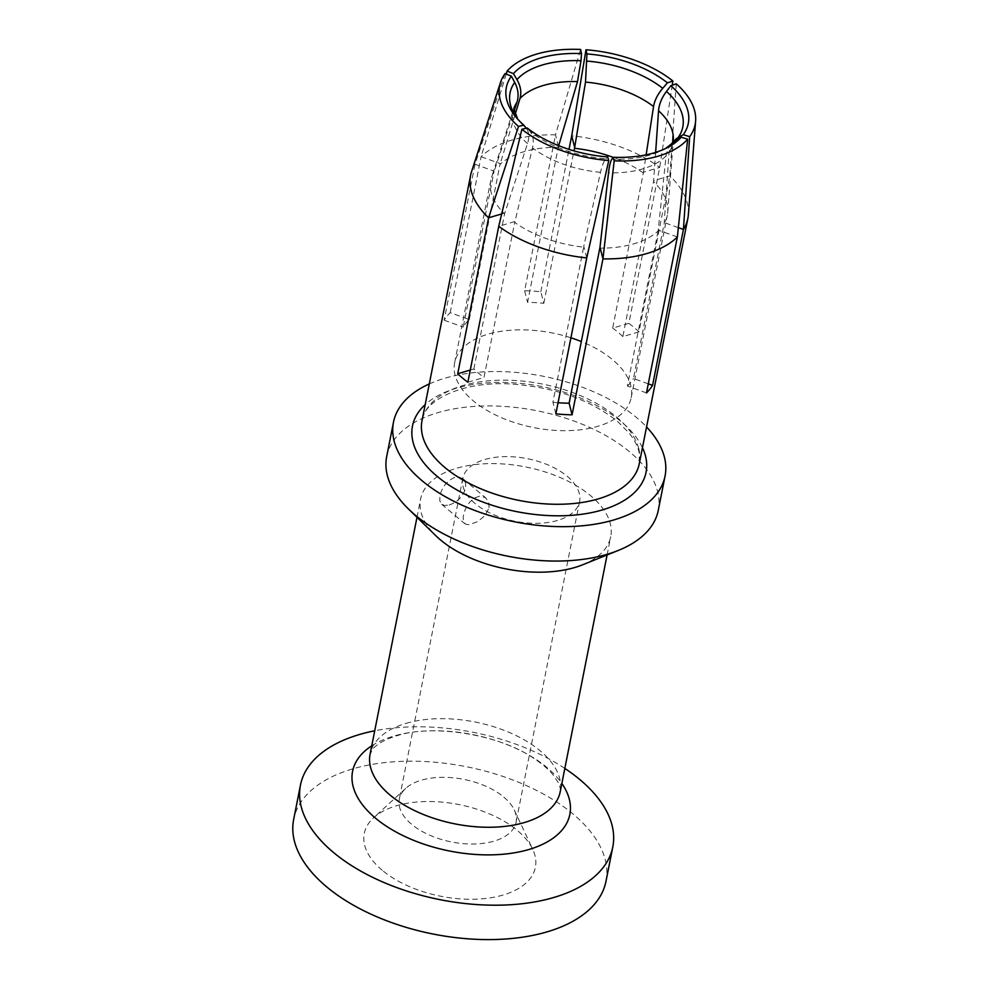 <?xml version="1.0" encoding="UTF-8"?>
<svg xmlns="http://www.w3.org/2000/svg" width="989" height="989" viewBox="0 0 989 989"><rect width="100%" height="100%" fill="white"/><g stroke="black" fill="none" stroke-linecap="round" stroke-linejoin="round"><path stroke-width="0.74" stroke-dasharray="4.95 3.71" d="M564.83 768.428A159.192 85.301 11.2 0 0 374.72 730.784M605.985 881.31A159.192 85.301 11.2 0 0 573.15 814.083A159.192 85.301 11.2 0 0 406.281 761.233A159.192 85.301 11.2 0 0 293.659 819.473M557.536 520.424A59.525 31.895 -168.8 0 1 475.066 503.537A59.525 31.895 -168.8 0 1 462.803 478.392A59.525 31.895 -168.8 0 1 484.845 459.489A59.525 31.895 -168.8 0 1 567.303 476.377A59.525 31.895 -168.8 0 1 579.579 501.522A59.525 31.895 -168.8 0 1 557.536 520.424M503.797 797.097A59.525 31.895 -168.8 0 1 514.28 809.966A59.525 31.895 -168.8 0 1 516.073 822.23A59.525 31.895 -168.8 0 1 473.966 844.013A59.525 31.895 -168.8 0 1 411.572 824.245A59.525 31.895 -168.8 0 1 399.296 799.112A59.525 31.895 -168.8 0 1 405.626 788.456A59.525 31.895 -168.8 0 1 503.797 797.097M582.719 564.756A96.897 51.922 11.2 0 0 610.707 536.718A96.897 51.922 11.2 0 0 561.863 478.268A96.897 51.922 11.2 0 0 456.485 468.292A96.897 51.922 11.2 0 0 420.597 499.074A96.897 51.922 11.2 0 0 435.79 535.667M449.216 504.983C457.487 502.115 462.976 496.503 465.695 488.17L465.621 483.077L463.396 479.171L459.502 477.168L454.668 477.464C446.979 480.827 442.071 486.922 439.957 495.749L439.759 500.632L441.366 504.007L444.642 505.49L449.216 504.983M429.288 383.93A138.435 74.175 -168.8 0 1 636.52 417.531A138.435 74.175 -168.8 0 1 646.559 426.951M386.674 456.609A138.435 74.175 -168.8 0 1 437.942 412.648A138.435 74.175 -168.8 0 1 629.721 451.924A138.435 74.175 -168.8 0 1 658.266 510.386M586.737 257.919L583.77 246.249L600.521 172.296C602.103 165.472 603.896 160.972 605.886 158.796A88.033 47.163 -168.8 0 1 530.141 131.586C533.244 135.592 534.023 141.007 532.49 147.843L514.96 221.524L498.74 226.296M676.266 83.83L669.85 175.918L638.981 331.859A110.743 59.34 11.2 0 0 628.831 323.354L659.712 167.425L672.248 85.227M628.831 323.354L612.686 328.101L643.48 172.197L659.712 167.425A110.743 59.34 11.2 0 0 619.72 146.644A110.743 59.34 11.2 0 0 571.716 135.802M570.925 337.793A89.974 48.214 11.2 0 0 487.96 334.195A89.974 48.214 11.2 0 0 463.866 346.991A89.974 48.214 11.2 0 0 454.643 362.778A89.974 48.214 11.2 0 0 510.015 421.054A89.974 48.214 11.2 0 0 597.851 426.308A89.974 48.214 11.2 0 0 631.18 397.726A89.974 48.214 11.2 0 0 581.334 341.564M501.67 213.945L504.823 213.018L527.483 143.652C529.498 137.211 529.14 132.143 526.408 128.446A88.033 47.163 -168.8 0 1 519.089 120.893A88.033 47.163 -168.8 0 1 517.556 118.94M470.282 370.034L473.867 368.971A89.974 48.214 11.2 0 0 484.004 377.477L514.713 222.401A89.974 48.214 11.2 0 0 546.151 238.522A89.974 48.214 11.2 0 0 583.621 247.163L583.77 246.249M473.867 368.971L504.563 213.908A89.974 48.214 11.2 0 1 490.791 180.245A89.974 48.214 11.2 0 1 491.558 177.278A89.974 48.214 11.2 0 1 493.931 171.987L513.86 111.658M471.543 171.703A110.743 59.34 11.2 0 1 475.004 164.273L444.135 320.201A110.743 59.34 11.2 0 1 450.205 312.672L469.293 319.534A89.974 48.214 11.2 0 0 463.223 327.062L493.931 171.987M469.293 319.534L500.001 164.458A89.974 48.214 11.2 0 1 524.108 151.663A89.974 48.214 11.2 0 1 558.266 147.299L558.698 145.692M450.205 312.672L481.087 156.732A110.743 59.34 11.2 0 1 511.597 140.178A110.743 59.34 11.2 0 1 555.497 134.825L524.615 290.766A110.743 59.34 11.2 0 1 540.835 291.73L543.789 303.339A89.974 48.214 11.2 0 0 527.57 302.374L558.266 147.299M543.789 303.339L573.979 150.86M489.085 507.777L488.677 501.843L485.327 497.603L479.603 496.194L474.324 498.023L469.577 502.251L465.201 509.52L463.099 516.888L463.693 522.291L465.893 524.306L469.058 524.689L477.675 521.623L485.142 515.454L489.085 507.777M540.835 291.73L569.021 149.376M643.48 172.197L646.151 154.828M643.394 173.026A89.974 48.214 11.2 0 0 613.093 157.338M558.451 146.496L555.497 134.825L580.592 49.45M524.615 290.766L527.57 302.374M506.207 74.051L481.087 156.732L500.273 163.63L500.001 164.458M515.046 114.786L500.273 163.63M444.135 320.201L463.223 327.062M505.095 73.594L475.004 164.273L494.191 171.159M504.823 213.018L504.563 213.908M467.859 382.236L484.004 377.477M514.713 222.401L514.96 221.524M530.141 131.586L527.224 127.989M607.716 156.917L605.886 158.796M555.855 413.847L552.913 402.239L583.621 247.163M552.913 402.239A89.974 48.214 11.2 0 0 558.056 402.733M671.234 144.073L668.008 148.869L666.227 154.605L658.105 230.981A89.974 48.214 11.2 0 1 633.998 243.776A89.974 48.214 11.2 0 1 599.829 248.14M646.485 392.917L627.397 386.056L658.105 230.981M677.366 236.989L658.179 230.091M648.289 383.843L633.467 378.527L664.175 223.452L669.059 152.121L671.828 143.442M627.397 386.056A89.974 48.214 11.2 0 0 633.467 378.527M678.355 227.631L664.249 222.562M655.633 152.368L653.544 181.531A89.974 48.214 11.2 0 1 667.736 212.153A89.974 48.214 11.2 0 1 667.315 215.194A89.974 48.214 11.2 0 1 664.175 223.452M688.369 214.638A110.743 59.34 11.2 0 0 669.85 175.918L653.63 180.703M638.981 331.859L622.835 336.606L653.544 181.531M622.835 336.606A89.974 48.214 11.2 0 0 612.686 328.101M382.249 870.283A87.205 46.73 -168.8 0 1 373.545 817.829A87.205 46.73 -168.8 0 1 517.383 830.5A87.205 46.73 -168.8 0 1 532.75 849.353A87.205 46.73 -168.8 0 1 488.665 898.086A87.205 46.73 -168.8 0 1 382.249 870.283M405.984 723.367A96.897 51.922 -168.8 0 1 511.35 733.344A96.897 51.922 -168.8 0 1 560.207 791.793C560.911 790.285 560.219 787.157 558.13 782.386L553.432 775.314C549.118 769.875 542.677 764.274 534.109 758.538C499.618 734.382 432.935 723.787 396.898 735.754C385.29 739.413 377.378 743.716 373.137 748.636L370.096 754.15A96.897 51.922 -168.8 0 1 405.984 723.367M371.74 745.83A110.743 59.34 -168.8 0 1 393.597 736.137A110.743 59.34 -168.8 0 1 561.851 783.461M638.758 448.685A110.743 59.34 11.2 0 0 616.444 416.962A110.743 59.34 11.2 0 0 571.135 392.003A110.743 59.34 11.2 0 0 422.006 420.708C423.589 400.842 461.925 380.394 512.871 384.14C555.633 387.527 590.52 399.952 617.544 421.438L629.078 433.009C634.765 440.192 638.152 446.917 639.253 453.185L639.277 463.73A110.743 59.34 11.2 0 0 638.758 448.685M642.454 447.646A119.051 63.791 11.2 0 0 621.512 421.944A119.051 63.791 11.2 0 0 425.196 404.625M600.521 172.296A81.469 43.652 -168.8 0 1 532.49 147.843M527.483 143.652A81.469 43.652 -168.8 0 1 513.81 108.679L491.558 177.278M666.067 155.829A81.469 43.652 -168.8 0 1 642.763 168.884A81.469 43.652 -168.8 0 1 608.532 172.778M667.736 212.153L673.311 140.265A81.469 43.652 -168.8 0 1 669.059 152.121M665.918 148.325A88.033 47.163 -168.8 0 1 663.767 149.549A88.033 47.163 -168.8 0 1 611.857 159.155M579.579 501.522L516.073 822.23M607.098 554.953L610.707 536.718M515.862 116.962L517.692 119.088M454.643 362.778L490.791 180.245M463.013 478.824L486.081 498.172M665.745 148.399L668.255 147.138M462.803 478.392L399.296 799.112M441.675 504.291L464.743 523.626M416.987 517.309L420.597 499.074M631.18 397.726L667.315 215.194M405.626 788.456L373.545 817.829M514.28 809.966L532.75 849.353"/><path stroke-width="1.48" d="M374.72 730.784A159.192 85.301 11.2 0 0 359.427 734.518A159.192 85.301 11.2 0 0 300.471 785.068A159.192 85.301 11.2 0 0 333.293 852.308A159.192 85.301 11.2 0 0 553.84 897.48A159.192 85.301 11.2 0 0 612.797 846.918A159.192 85.301 11.2 0 0 579.962 779.678A159.192 85.301 11.2 0 0 564.83 768.428M300.471 785.068L293.659 819.473A159.192 85.301 11.2 0 0 326.481 886.7A159.192 85.301 11.2 0 0 493.35 939.55A159.192 85.301 11.2 0 0 605.985 881.31L612.797 846.918M408.383 508.89L435.79 535.667A96.897 51.922 11.2 0 0 574.832 567.488A96.897 51.922 11.2 0 0 582.719 564.756L618.273 550.453A138.435 74.175 -168.8 0 1 606.999 554.347A138.435 74.175 -168.8 0 1 415.219 515.071A138.435 74.175 -168.8 0 1 408.383 508.89A138.435 74.175 -168.8 0 1 386.674 456.609L393.486 422.216A138.435 74.175 -168.8 0 1 429.288 383.93M646.559 426.951A138.435 74.175 -168.8 0 1 665.065 475.993A138.435 74.175 -168.8 0 1 567.13 526.63A138.435 74.175 -168.8 0 1 422.031 480.679A138.435 74.175 -168.8 0 1 393.486 422.216M585.995 49.771A99.666 53.406 -168.8 0 1 672.879 80.999L667.439 82.853A92.731 49.685 -168.8 0 0 586.934 53.925L585.995 49.771L571.716 135.802L574.671 147.472L573.979 150.86M672.248 85.227L672.879 80.999M517.556 118.94A88.033 47.163 -168.8 0 1 514.713 82.371C518.236 89.171 518.99 95.797 516.975 102.263L513.86 111.658M581.334 341.564A89.974 48.214 11.2 0 0 575.808 339.45A89.974 48.214 11.2 0 0 570.925 337.793M613.093 157.338A89.974 48.214 11.2 0 0 611.956 156.917A89.974 48.214 11.2 0 0 574.485 148.276M665.065 475.993L658.266 510.386A138.435 74.175 -168.8 0 1 618.273 550.453M500.471 82.495A99.666 53.406 -168.8 0 1 505.095 73.594L511.387 76.178A92.731 49.685 -168.8 0 0 515.862 116.962A92.731 49.685 -168.8 0 0 523.811 125.146L518.508 126.444A99.666 53.406 -168.8 0 1 500.471 82.495L471.543 171.703A110.743 59.34 11.2 0 0 470.591 175.35A110.743 59.34 11.2 0 0 488.591 217.803L457.722 373.731A110.743 59.34 11.2 0 0 467.859 382.236L498.74 226.296A110.743 59.34 11.2 0 0 538.733 247.077A110.743 59.34 11.2 0 0 586.737 257.919L608.779 160.502A99.666 53.406 -168.8 0 1 521.883 129.275L527.224 127.989A92.731 49.685 -168.8 0 0 607.716 156.917L608.779 160.502M569.021 149.376L571.716 135.802M646.151 154.828L653.544 106.528C654.582 100.384 657.636 94.314 662.717 88.318L667.439 82.853M586.934 53.925L585.513 82.087L574.671 147.472M515.046 114.786L519.979 98.541C521.697 92.434 520.696 86.13 516.95 79.602L513.427 73.643L507.11 71.084A99.666 53.406 -168.8 0 1 536.52 54.123A99.666 53.406 -168.8 0 1 580.592 49.45L581.495 53.604L581 60.737L577.502 81.605L558.451 146.496M507.11 71.084L506.207 74.051M513.427 73.643A92.731 49.685 -168.8 0 1 540.699 57.955A92.731 49.685 -168.8 0 1 581.495 53.604M514.713 82.371L511.387 76.178M518.508 126.444L488.591 217.803L501.67 213.945M457.722 373.731L470.282 370.034M523.811 125.146L526.408 128.446M498.74 226.296L521.883 129.275M558.056 402.733A89.974 48.214 11.2 0 0 569.132 403.203L572.075 414.824A110.743 59.34 11.2 0 1 555.855 413.847L586.737 257.919M569.132 403.203L599.989 247.225L608.532 172.778C609.335 165.905 610.448 161.368 611.857 159.155L613.155 157.239L614.181 160.824L602.956 258.895L599.989 247.225M572.075 414.824L602.956 258.895A110.743 59.34 11.2 0 0 646.843 253.543A110.743 59.34 11.2 0 0 677.366 236.989L687.652 139.189A99.666 53.406 -168.8 0 1 658.241 156.151A99.666 53.406 -168.8 0 1 614.181 160.824M687.652 139.189L681.236 137.199A92.731 49.685 -168.8 0 1 668.255 147.138A92.731 49.685 -168.8 0 1 653.952 152.887A92.731 49.685 -168.8 0 1 613.155 157.239M648.289 383.843L652.567 385.376A110.743 59.34 11.2 0 1 646.485 392.917L677.366 236.989M665.745 148.399L675.92 140.302A88.033 47.163 -168.8 0 1 665.918 148.325M681.236 137.199L675.92 140.302M652.567 385.376L683.436 229.448L678.355 227.631M470.591 175.35L422.006 420.708A110.743 59.34 11.2 0 0 444.84 467.476A110.743 59.34 11.2 0 0 490.148 492.435A110.743 59.34 11.2 0 0 639.277 463.73L687.862 218.371A110.743 59.34 11.2 0 1 683.436 229.448L689.679 136.68L683.263 134.677L676.253 138.744L671.828 143.442M689.679 136.68A99.666 53.406 -168.8 0 0 695.613 121.128A99.666 53.406 -168.8 0 0 676.266 83.83L670.839 85.709L666.462 91.445C661.74 97.75 659.107 104.179 658.55 110.731L655.633 152.368M670.839 85.709A92.731 49.685 -168.8 0 1 683.263 134.677M687.862 218.371A110.743 59.34 11.2 0 0 688.369 214.638L695.613 121.128M607.098 554.953L560.207 791.793A96.897 51.922 -168.8 0 1 524.318 822.564A96.897 51.922 -168.8 0 1 418.94 812.599A96.897 51.922 -168.8 0 1 370.096 754.15L416.987 517.309M561.851 783.461A110.743 59.34 -168.8 0 1 528.843 849.514A110.743 59.34 -168.8 0 1 386.18 826.075A110.743 59.34 -168.8 0 1 371.74 745.83M425.196 404.625A119.051 63.791 11.2 0 0 437.039 476.253A119.051 63.791 11.2 0 0 575.623 514.985A119.051 63.791 11.2 0 0 645.508 456.053A119.051 63.791 11.2 0 0 642.454 447.646M517.692 119.088L513.81 108.679A81.469 43.652 -168.8 0 1 516.975 102.263M585.513 82.087A81.469 43.652 -168.8 0 1 653.544 106.528M519.979 98.541A81.469 43.652 -168.8 0 1 543.27 85.499A81.469 43.652 -168.8 0 1 577.502 81.605M658.55 110.731A81.469 43.652 -168.8 0 1 673.311 140.265L672.248 142.812M666.462 91.445A88.033 47.163 -168.8 0 1 678.157 137.52M586.971 61.095A88.033 47.163 -168.8 0 1 662.717 88.318M516.95 79.602A88.033 47.163 -168.8 0 1 581 60.737"/></g></svg>
